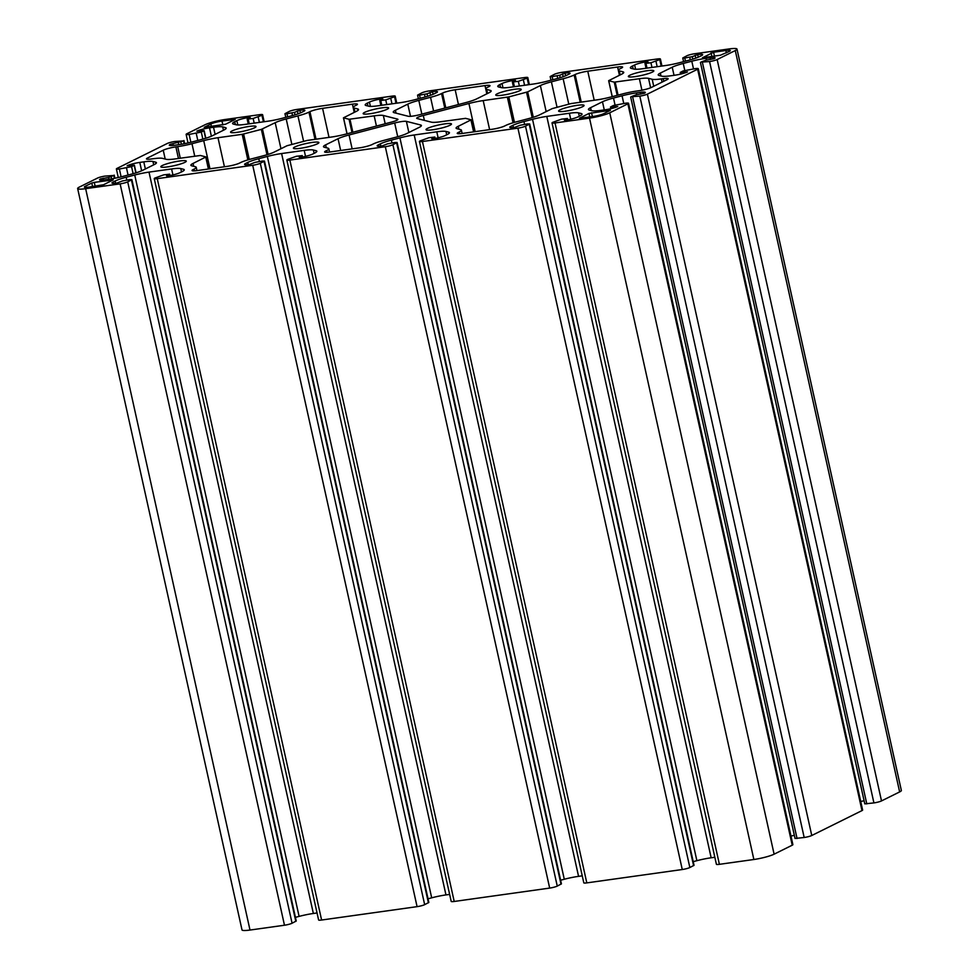 <?xml version="1.0" encoding="UTF-8"?>
<svg xmlns="http://www.w3.org/2000/svg" width="979" height="979" viewBox="0 0 979 979"><rect width="100%" height="100%" fill="white"/><g stroke="black" fill="none" stroke-linecap="round" stroke-linejoin="round"><path stroke-width="1.47" d="M651.402 87.425L667.103 79.642A9.582 1.346 -12.5 0 0 668.167 78.736A9.582 1.346 -12.5 0 0 663.175 78.65L661.351 78.895A19.176 2.68 167.5 0 1 652.185 79.275L648.539 78.344A19.176 2.68 -12.5 0 0 639.373 78.724L614.249 82.15L608.657 80.682L621.604 74.196A19.176 2.68 -12.5 0 0 623.745 72.36A19.176 2.68 -12.5 0 0 622.913 71.81L619.266 70.88A19.176 2.68 167.5 0 1 618.422 70.341A19.176 2.68 167.5 0 1 620.576 68.506L621.53 68.028A9.582 1.346 -12.5 0 0 622.607 67.123A9.582 1.346 -12.5 0 0 617.602 67.025L587.767 71.21A9.582 1.346 -12.5 0 0 575.126 74.526L574.159 75.004A19.176 2.68 167.5 0 1 563.145 78.736L551.397 81.832A19.176 2.68 -12.5 0 0 540.384 85.565L527.657 91.879L508.811 96.909L483.185 100.592A19.176 2.68 -12.5 0 0 468.917 103.493L423.295 115.485A9.582 1.346 -12.5 0 0 416.711 118.263A9.582 1.346 -12.5 0 0 417.127 118.532L431.298 122.142A19.176 2.68 -12.5 0 0 440.464 121.775L465.588 118.349L471.18 119.805L458.233 126.303A19.176 2.68 -12.5 0 0 456.092 128.127A19.176 2.68 -12.5 0 0 456.924 128.677L460.571 129.607A19.176 2.68 167.5 0 1 461.403 130.158A19.176 2.68 167.5 0 1 459.261 131.981L458.307 132.459A9.582 1.346 -12.5 0 0 457.23 133.377A9.582 1.346 -12.5 0 0 462.235 133.462L492.07 129.289A9.582 1.346 -12.5 0 0 504.711 125.961L505.666 125.483A19.176 2.68 167.5 0 1 516.692 121.751L528.427 118.667A19.176 2.68 -12.5 0 0 539.453 114.935L552.18 108.62L571.026 103.578L596.652 99.907A19.176 2.68 -12.5 0 0 610.92 96.994L622.668 93.911A19.176 2.68 167.5 0 1 636.937 91.01L638.761 90.753A9.582 1.346 -12.5 0 0 651.402 87.425M286.982 145.749L307.259 140.425L331.453 137.036A19.176 2.68 -12.5 0 0 345.734 134.135L391.343 122.142A9.582 1.346 -12.5 0 0 397.927 119.365A9.582 1.346 -12.5 0 0 397.511 119.095L383.34 115.473A19.176 2.68 -12.5 0 0 374.174 115.852L349.062 119.279L343.458 117.823L356.405 111.325A19.176 2.68 -12.5 0 0 358.547 109.501A19.176 2.68 -12.5 0 0 357.714 108.95L354.068 108.02A19.176 2.68 167.5 0 1 353.235 107.47A19.176 2.68 167.5 0 1 355.377 105.634L356.344 105.169A9.582 1.346 -12.5 0 0 357.408 104.251A9.582 1.346 -12.5 0 0 352.416 104.166L322.58 108.339A9.582 1.346 -12.5 0 0 309.927 111.667L308.972 112.132A19.176 2.68 167.5 0 1 297.946 115.877L286.211 118.961A19.176 2.68 -12.5 0 0 275.197 122.693L261.356 129.387L242.192 134.331L217.987 137.721A19.176 2.68 -12.5 0 0 203.718 140.633L191.982 143.717A19.176 2.68 167.5 0 1 177.701 146.617L175.877 146.874A9.582 1.346 -12.5 0 0 163.236 150.203L147.548 157.986A9.582 1.346 -12.5 0 0 146.471 158.892A9.582 1.346 -12.5 0 0 151.476 158.977L153.299 158.733A19.176 2.68 167.5 0 1 162.465 158.353L166.112 159.283A19.176 2.68 -12.5 0 0 175.278 158.904L200.389 155.477L205.982 156.946L193.047 163.432A19.176 2.68 -12.5 0 0 190.893 165.267A19.176 2.68 -12.5 0 0 191.737 165.818L195.384 166.748A19.176 2.68 167.5 0 1 196.216 167.287A19.176 2.68 167.5 0 1 194.075 169.122L193.108 169.6A9.582 1.346 -12.5 0 0 192.043 170.505A9.582 1.346 -12.5 0 0 197.036 170.603L226.871 166.418A9.582 1.346 -12.5 0 0 239.525 163.101L240.479 162.624A19.176 2.68 167.5 0 1 251.493 158.879L263.241 155.796A19.176 2.68 -12.5 0 0 274.255 152.063L286.982 145.749M455.174 89.774A9.582 1.346 -12.5 0 0 442.52 93.091L441.566 93.568A19.176 2.68 167.5 0 1 430.552 97.313L418.804 100.396A19.176 2.68 -12.5 0 0 407.79 104.129L395.381 110.284A19.176 2.68 -12.5 0 0 393.24 112.108A19.176 2.68 -12.5 0 0 394.072 112.658L408.243 116.268A9.582 1.346 -12.5 0 0 419.967 114.629L465.576 102.648A19.176 2.68 -12.5 0 0 476.602 98.916L488.998 92.76A19.176 2.68 -12.5 0 0 491.152 90.925A19.176 2.68 -12.5 0 0 490.308 90.386L486.661 89.456A19.176 2.68 167.5 0 1 485.829 88.905A19.176 2.68 167.5 0 1 487.97 87.07L488.937 86.593A9.582 1.346 -12.5 0 0 490.002 85.687A9.582 1.346 -12.5 0 0 485.009 85.601L455.174 89.774L458.441 104.52M372.118 144.537L373.072 144.06A19.176 2.68 167.5 0 1 384.098 140.315L395.834 137.231A19.176 2.68 -12.5 0 0 406.86 133.499L419.257 127.343A19.176 2.68 -12.5 0 0 421.398 125.52A19.176 2.68 -12.5 0 0 420.566 124.969L406.395 121.359A9.582 1.346 -12.5 0 0 394.684 122.999L349.062 134.98A19.176 2.68 -12.5 0 0 338.049 138.712L325.64 144.868A19.176 2.68 -12.5 0 0 323.498 146.703A19.176 2.68 -12.5 0 0 324.33 147.242L327.977 148.172A19.176 2.68 167.5 0 1 328.809 148.722A19.176 2.68 167.5 0 1 326.668 150.558L325.701 151.035A9.582 1.346 -12.5 0 0 324.636 151.941A9.582 1.346 -12.5 0 0 329.642 152.026L359.464 147.853A9.582 1.346 -12.5 0 0 372.118 144.537M225.623 124.211L235.254 119.365L221.988 121.053A8.432 1.175 -12.5 0 0 210.864 123.978L204.195 127.368L225.623 124.211M91.781 183.036L85.332 186.243A8.432 1.175 -12.5 0 0 84.378 187.05A8.432 1.175 -12.5 0 0 88.783 187.124L103.578 184.737L113.209 179.891L94.302 182.375L91.781 183.036L92.564 186.585M713.593 52.23L702.432 57.761L720.336 55.252L729.318 51.385A8.432 1.175 -12.5 0 0 730.261 50.578A8.432 1.175 -12.5 0 0 725.855 50.504L713.593 52.23L714.45 56.072M592.65 116.562A8.432 1.175 -12.5 0 0 603.774 113.65L610.443 110.26L589.015 113.417L579.384 118.263L592.65 116.562M589.517 118.129L555.032 122.95A5.752 0.808 167.5 0 1 552.034 122.901A5.752 0.808 167.5 0 1 552.682 122.351L561.481 119.169L567.453 118.483L564.369 120.099L565.152 120.295A9.582 1.346 -12.5 0 0 577.794 116.966L579.911 115.926A19.176 2.68 -12.5 0 0 582.052 114.102A19.176 2.68 -12.5 0 0 581.22 113.552L578.552 112.866A19.176 2.68 -12.5 0 0 569.386 113.246L546.796 116.415A19.176 2.68 -12.5 0 0 532.527 119.316L523.961 121.567A19.176 2.68 -12.5 0 0 512.947 125.3L510.842 126.352A9.582 1.346 -12.5 0 0 509.765 127.258A9.582 1.346 -12.5 0 0 514.77 127.343L520.167 125.263L527.669 123.892L529.676 123.929L525.503 126.156A5.752 0.808 167.5 0 1 517.915 128.151L422.438 141.514A5.752 0.808 167.5 0 1 419.44 141.465A5.752 0.808 167.5 0 1 420.089 140.915L428.888 137.733L434.86 137.048L431.776 138.663L432.559 138.859A9.582 1.346 -12.5 0 0 445.2 135.543L447.305 134.49A19.176 2.68 -12.5 0 0 449.447 132.667A19.176 2.68 -12.5 0 0 448.615 132.116L445.959 131.443A19.176 2.68 -12.5 0 0 436.793 131.81L414.203 134.98A19.176 2.68 -12.5 0 0 399.921 137.88L391.367 140.132A19.176 2.68 -12.5 0 0 380.341 143.864L378.237 144.916A9.582 1.346 -12.5 0 0 377.172 145.834A9.582 1.346 -12.5 0 0 382.165 145.92L387.574 143.827L395.075 142.469L397.082 142.493L392.897 144.721A5.752 0.808 167.5 0 1 385.31 146.715L289.845 160.079A5.752 0.808 167.5 0 1 286.847 160.03A5.752 0.808 167.5 0 1 287.483 159.479L296.294 156.297L302.266 155.612L299.17 157.227L299.966 157.423A9.582 1.346 -12.5 0 0 312.607 154.107L314.712 153.054A19.176 2.68 -12.5 0 0 316.853 151.231A19.176 2.68 -12.5 0 0 316.021 150.68L313.366 150.007A19.176 2.68 -12.5 0 0 304.2 150.374L281.609 153.544A19.176 2.68 -12.5 0 0 267.328 156.456L258.774 158.696A19.176 2.68 -12.5 0 0 247.748 162.441L245.643 163.481A9.582 1.346 -12.5 0 0 244.579 164.399A9.582 1.346 -12.5 0 0 249.572 164.484L254.981 162.392L262.482 161.033L264.477 161.07L260.304 163.285A5.752 0.808 167.5 0 1 252.717 165.28L157.252 178.655A5.752 0.808 167.5 0 1 154.241 178.594A5.752 0.808 167.5 0 1 154.89 178.056L163.701 174.862L169.673 174.189L166.577 175.792L167.36 175.987A9.582 1.346 -12.5 0 0 180.014 172.671L182.118 171.631A19.176 2.68 -12.5 0 0 184.26 169.795A19.176 2.68 -12.5 0 0 183.428 169.245L180.772 168.572A19.176 2.68 -12.5 0 0 171.594 168.951L149.004 172.108A19.176 2.68 -12.5 0 0 134.735 175.021L126.169 177.26A19.176 2.68 -12.5 0 0 115.155 181.005L113.05 182.045A9.582 1.346 -12.5 0 0 111.973 182.963A9.582 1.346 -12.5 0 0 116.978 183.049L122.387 180.956L129.889 179.598L131.884 179.634L127.711 181.861A5.752 0.808 167.5 0 1 120.123 183.844L85.65 188.678A15.334 2.142 167.5 0 1 77.647 188.543A15.334 2.142 167.5 0 1 79.36 187.075L97.496 178.08A5.752 0.808 167.5 0 1 105.083 176.085L113.784 175.486L108.632 177.456L100.641 178.888A9.582 1.346 -12.5 0 0 99.564 179.793A9.582 1.346 -12.5 0 0 104.569 179.879L108.571 179.328A19.176 2.68 -12.5 0 0 122.84 176.416L131.406 174.164A19.176 2.68 -12.5 0 0 142.42 170.432L154.303 164.533A19.176 2.68 -12.5 0 0 156.444 162.71A19.176 2.68 -12.5 0 0 155.612 162.159L152.957 161.486A19.176 2.68 -12.5 0 0 143.791 161.853L139.789 162.416A9.582 1.346 -12.5 0 0 127.135 165.745L134.392 165.194L131.565 166.675L119.377 169A5.752 0.808 167.5 0 1 116.379 168.951A5.752 0.808 167.5 0 1 117.015 168.4L167.238 143.497A5.752 0.808 167.5 0 1 174.825 141.502L183.526 140.903L170.383 144.292A9.582 1.346 -12.5 0 0 169.306 145.21A9.582 1.346 -12.5 0 0 174.311 145.296L178.313 144.733A19.176 2.68 -12.5 0 0 192.582 141.833L201.148 139.581A19.176 2.68 -12.5 0 0 212.162 135.848L224.044 129.95A19.176 2.68 -12.5 0 0 226.186 128.127A19.176 2.68 -12.5 0 0 225.354 127.576L222.698 126.891A19.176 2.68 -12.5 0 0 213.532 127.27L209.53 127.833A9.582 1.346 -12.5 0 0 196.877 131.149L204.134 130.611L201.307 132.079L189.118 134.417A5.752 0.808 167.5 0 1 186.12 134.356A5.752 0.808 167.5 0 1 186.769 133.805L204.892 124.822A15.334 2.142 167.5 0 1 225.133 119.499L259.606 114.678A5.752 0.808 167.5 0 1 262.605 114.727A5.752 0.808 167.5 0 1 261.968 115.277L253.157 118.459L247.185 119.144L250.269 117.529L249.486 117.333A9.582 1.346 -12.5 0 0 236.845 120.65L234.74 121.702A19.176 2.68 -12.5 0 0 232.598 123.525A19.176 2.68 -12.5 0 0 233.43 124.076L236.086 124.749A19.176 2.68 -12.5 0 0 245.252 124.382L267.842 121.212A19.176 2.68 -12.5 0 0 282.123 118.312L290.677 116.06A19.176 2.68 -12.5 0 0 301.703 112.328L303.808 111.276A9.582 1.346 -12.5 0 0 304.873 110.37A9.582 1.346 -12.5 0 0 299.88 110.272L294.471 112.365L286.969 113.735L284.962 113.699L289.148 111.471A5.752 0.808 167.5 0 1 296.735 109.477L392.2 96.113A5.752 0.808 167.5 0 1 395.198 96.162A5.752 0.808 167.5 0 1 394.561 96.713L385.75 99.895L379.779 100.58L382.875 98.965L382.079 98.769A9.582 1.346 -12.5 0 0 369.438 102.085L367.333 103.138A19.176 2.68 -12.5 0 0 365.191 104.961A19.176 2.68 -12.5 0 0 366.024 105.512L368.679 106.185A19.176 2.68 -12.5 0 0 377.845 105.818L400.435 102.648A19.176 2.68 -12.5 0 0 414.717 99.748L423.271 97.496A19.176 2.68 -12.5 0 0 434.297 93.751L436.401 92.711A9.582 1.346 -12.5 0 0 437.466 91.793A9.582 1.346 -12.5 0 0 432.473 91.708L427.064 93.8L419.563 95.159L417.568 95.134L421.741 92.907A5.752 0.808 167.5 0 1 429.328 90.912L524.793 77.537A5.752 0.808 167.5 0 1 527.803 77.598A5.752 0.808 167.5 0 1 527.155 78.149L518.344 81.33L512.372 82.016L515.468 80.4L514.685 80.205A9.582 1.346 -12.5 0 0 502.031 83.521L499.926 84.561A19.176 2.68 -12.5 0 0 497.785 86.397A19.176 2.68 -12.5 0 0 498.617 86.947L501.285 87.62A19.176 2.68 -12.5 0 0 510.451 87.241L533.041 84.084A19.176 2.68 -12.5 0 0 547.31 81.171L555.876 78.932A19.176 2.68 -12.5 0 0 566.89 75.187L568.995 74.147A9.582 1.346 -12.5 0 0 570.072 73.229A9.582 1.346 -12.5 0 0 565.067 73.144L559.658 75.236L552.156 76.595L550.161 76.558L554.334 74.343A5.752 0.808 167.5 0 1 561.922 72.348L657.399 58.973A5.752 0.808 167.5 0 1 660.397 59.034A5.752 0.808 167.5 0 1 659.748 59.572L650.949 62.766L644.977 63.439L648.061 61.836L647.278 61.628A9.582 1.346 -12.5 0 0 634.637 64.957L632.52 65.997A19.176 2.68 -12.5 0 0 630.378 67.832A19.176 2.68 -12.5 0 0 631.21 68.383L633.878 69.056A19.176 2.68 -12.5 0 0 643.044 68.677L665.634 65.52A19.176 2.68 -12.5 0 0 679.903 62.607L688.47 60.355A19.176 2.68 -12.5 0 0 699.483 56.623L701.588 55.583A9.582 1.346 -12.5 0 0 702.665 54.665A9.582 1.346 -12.5 0 0 697.66 54.579L692.263 56.672L684.762 58.03L682.755 57.994L686.928 55.766A5.752 0.808 167.5 0 1 694.527 53.772L729 48.95A15.334 2.142 167.5 0 1 736.991 49.085A15.334 2.142 167.5 0 1 735.278 50.553L717.154 59.548A5.752 0.808 167.5 0 1 709.567 61.542L700.866 62.13L706.006 60.172L714.009 58.74A9.582 1.346 -12.5 0 0 715.074 57.834A9.582 1.346 -12.5 0 0 710.081 57.737L706.079 58.299A19.176 2.68 -12.5 0 0 691.798 61.212L683.244 63.464A19.176 2.68 -12.5 0 0 672.218 67.196L660.336 73.095A19.176 2.68 -12.5 0 0 658.194 74.918A19.176 2.68 -12.5 0 0 659.026 75.469L661.694 76.142A19.176 2.68 -12.5 0 0 670.86 75.775L674.861 75.212A9.582 1.346 -12.5 0 0 687.503 71.883L680.246 72.434L683.073 70.953L695.261 68.628A5.752 0.808 167.5 0 1 698.26 68.677A5.752 0.808 167.5 0 1 697.623 69.228L647.4 94.131A5.752 0.808 167.5 0 1 639.813 96.126L631.125 96.725L636.264 94.767L644.268 93.335A9.582 1.346 -12.5 0 0 645.332 92.418A9.582 1.346 -12.5 0 0 640.339 92.332L636.338 92.895A19.176 2.68 -12.5 0 0 622.057 95.795L613.503 98.047A19.176 2.68 -12.5 0 0 602.477 101.779L590.594 107.678A19.176 2.68 -12.5 0 0 588.452 109.501A19.176 2.68 -12.5 0 0 589.285 110.052L591.94 110.737A19.176 2.68 -12.5 0 0 601.106 110.358L605.12 109.795A9.582 1.346 -12.5 0 0 617.761 106.478L610.504 107.017L613.331 105.536L625.52 103.211A5.752 0.808 167.5 0 1 628.518 103.272A5.752 0.808 167.5 0 1 627.882 103.811L609.746 112.805A15.334 2.142 167.5 0 1 589.517 118.129L753.867 859.501L719.394 864.322A5.752 0.808 167.5 0 1 716.395 864.273L552.034 122.901M714.841 857.274L711.158 857.788A19.176 2.68 -12.5 0 0 696.877 860.688L693.218 861.655M529.676 123.929L694.038 865.301L689.852 867.529A5.752 0.808 167.5 0 1 682.265 869.523L586.8 882.887A5.752 0.808 167.5 0 1 583.802 882.838L419.44 141.465M582.248 875.838L578.565 876.352A19.176 2.68 -12.5 0 0 564.283 879.252L560.624 880.219M397.082 142.493L561.432 883.866L557.259 886.093A5.752 0.808 167.5 0 1 549.672 888.088L454.207 901.463A5.752 0.808 167.5 0 1 451.197 901.402L286.847 160.03M449.655 894.402L445.959 894.916A19.176 2.68 -12.5 0 0 431.69 897.829L428.031 898.783M264.477 161.07L428.839 902.442L424.666 904.657A5.752 0.808 167.5 0 1 417.078 906.652L321.601 920.027A5.752 0.808 167.5 0 1 318.603 919.966L154.241 178.594M317.049 912.966L313.366 913.48A19.176 2.68 -12.5 0 0 299.097 916.393L295.438 917.347M131.884 179.634L296.245 921.006L292.072 923.234A5.752 0.808 167.5 0 1 284.473 925.228L250 930.05A15.334 2.142 167.5 0 1 242.009 929.915L77.647 188.543M232.023 130.953A13.033 1.823 -12.5 0 0 230.567 132.189A13.033 1.823 -12.5 0 0 243.698 131.149A13.033 1.823 -12.5 0 0 256.021 126.548A13.033 1.823 -12.5 0 0 246.157 126.927A13.033 1.823 -12.5 0 0 232.023 130.953M364.629 112.377A13.033 1.823 -12.5 0 0 363.16 113.625A13.033 1.823 -12.5 0 0 376.291 112.585A13.033 1.823 -12.5 0 0 388.626 107.984A13.033 1.823 -12.5 0 0 378.751 108.363A13.033 1.823 -12.5 0 0 364.629 112.377M497.222 93.813A13.033 1.823 -12.5 0 0 495.766 95.061A13.033 1.823 -12.5 0 0 508.884 94.021A13.033 1.823 -12.5 0 0 521.22 89.419A13.033 1.823 -12.5 0 0 511.356 89.799A13.033 1.823 -12.5 0 0 497.222 93.813M629.815 75.248A13.033 1.823 -12.5 0 0 628.359 76.497A13.033 1.823 -12.5 0 0 641.478 75.456A13.033 1.823 -12.5 0 0 653.813 70.843A13.033 1.823 -12.5 0 0 643.949 71.234A13.033 1.823 -12.5 0 0 629.815 75.248M560.074 109.832A13.033 1.823 -12.5 0 0 558.617 111.08A13.033 1.823 -12.5 0 0 571.736 110.04A13.033 1.823 -12.5 0 0 584.071 105.438A13.033 1.823 -12.5 0 0 574.208 105.818A13.033 1.823 -12.5 0 0 560.074 109.832M427.48 128.396A13.033 1.823 -12.5 0 0 426.024 129.644A13.033 1.823 -12.5 0 0 439.143 128.604A13.033 1.823 -12.5 0 0 451.478 124.003A13.033 1.823 -12.5 0 0 441.615 124.382A13.033 1.823 -12.5 0 0 427.48 128.396M294.875 146.972A13.033 1.823 -12.5 0 0 293.419 148.208A13.033 1.823 -12.5 0 0 306.549 147.168A13.033 1.823 -12.5 0 0 318.885 142.567A13.033 1.823 -12.5 0 0 309.009 142.946A13.033 1.823 -12.5 0 0 294.875 146.972M162.281 165.537A13.033 1.823 -12.5 0 0 160.825 166.773A13.033 1.823 -12.5 0 0 173.944 165.732A13.033 1.823 -12.5 0 0 186.279 161.131A13.033 1.823 -12.5 0 0 176.416 161.511A13.033 1.823 -12.5 0 0 162.281 165.537M736.991 49.085L901.353 790.457A15.334 2.142 167.5 0 1 899.64 791.925L881.504 800.92A5.752 0.808 167.5 0 1 873.917 802.915L864.787 803.869L700.438 62.497M864.102 800.761A19.176 2.68 -12.5 0 0 860.725 801.471M698.26 68.677L862.621 810.049A5.752 0.808 167.5 0 1 861.985 810.6L811.762 835.503A5.752 0.808 167.5 0 1 804.175 837.498L795.046 838.465L630.696 97.092M794.361 835.344A19.176 2.68 -12.5 0 0 790.983 836.066M628.518 103.272L792.88 844.644A5.752 0.808 167.5 0 1 792.231 845.195L774.108 854.177A15.334 2.142 167.5 0 1 753.867 859.501M663.762 81.306L663.175 78.65M662.061 82.138L661.351 78.895M653.727 86.274L652.185 79.275M650.631 87.78L648.539 78.344M641.918 90.215L639.373 78.724M618.055 95.122L615.167 82.114M617.174 95.355L614.249 82.15M612.267 96.64L608.742 80.743M623.219 73.217L622.913 71.81M620.148 74.906L619.266 70.88M619.426 75.273L617.602 67.025M594.204 100.25L587.767 71.21M581.232 102.061L575.126 74.526M580.192 102.208L574.159 75.004M568.787 104.178L563.145 78.736M557.039 107.262L551.397 81.832M546.16 111.606L540.384 85.565M533.286 117.272L527.657 91.879M532.172 117.615L526.555 92.246M514.452 122.363L508.811 96.909M513.057 122.767L507.379 97.202M489.622 129.632L483.185 100.592M475.158 131.651L468.917 103.493M424.384 120.38L423.295 115.485M397.67 119.793L397.511 119.095M385.175 123.77L383.34 115.473M376.438 126.058L374.174 115.852M352.856 132.263L349.968 119.242M351.987 132.483L349.062 119.279M347.068 133.78L343.543 117.872M358.02 110.346L357.714 108.95M354.961 112.047L354.068 108.02M354.239 112.401L352.416 104.166M329.017 137.378L322.58 108.339M316.033 139.202L309.927 111.667M315.005 139.336L308.972 112.132M303.588 141.306L297.946 115.877M291.852 144.39L286.211 118.961M280.961 148.735L275.197 122.693M268.087 154.413L262.458 129.008M266.986 154.743L261.356 129.387M249.266 159.491L243.624 134.037M247.858 159.907L242.192 134.331M445.8 107.849L442.52 93.091M444.784 108.106L441.566 93.568M433.599 111.043L430.552 97.313M421.851 114.139L418.804 100.396M410.495 116.33L407.79 104.129M396.018 113.16L395.381 110.284M420.884 126.364L420.566 124.969M408.867 132.495L406.395 121.359M397.719 136.717L394.684 122.999M352.146 148.881L349.062 134.98M222.845 124.908L221.988 121.053M211.427 126.511L210.864 123.978M85.577 187.381L85.332 186.243M711.855 56.439L711.06 52.89M592.393 116.599L591.549 112.756M555.032 122.95L719.394 864.322M567.245 118.667L567.514 119.903M581.22 113.552L581.526 114.947M578.552 112.866L579.299 116.232M569.386 113.246L570.72 119.23M546.796 116.415L711.158 857.788M532.527 119.316L696.877 860.688M523.961 121.567L524.573 124.333M512.947 125.3L513.437 127.515M510.842 126.352L511.124 127.637M529.247 124.296L693.609 865.669M525.503 126.156L689.852 867.529M517.915 128.151L682.265 869.523M422.438 141.514L586.8 882.887M434.652 137.231L434.921 138.467M448.615 132.116L448.933 133.511M445.959 131.443L446.705 134.796M436.793 131.81L438.115 137.794M414.203 134.98L578.565 876.352M399.921 137.88L564.283 879.252M391.367 140.132L391.979 142.897M380.341 143.864L380.843 146.079M378.237 144.916L378.53 146.201M396.654 142.861L561.004 884.233M392.897 144.721L557.259 886.093M385.31 146.715L549.672 888.088M289.845 160.079L454.207 901.463M302.046 155.796L302.327 157.044M316.021 150.68L316.327 152.075M313.366 150.007L314.112 153.36M304.2 150.374L305.521 156.371M281.609 153.544L445.959 894.916M267.328 156.456L431.69 897.829M258.774 158.696L259.386 161.462M247.748 162.441L248.238 164.643M245.643 163.481L245.937 164.766M264.049 161.425L428.41 902.809M260.304 163.285L424.666 904.657M252.717 165.28L417.078 906.652M157.252 178.655L321.601 920.027M169.453 174.372L169.734 175.608M183.428 169.245L183.734 170.652M180.772 168.572L181.507 171.925M171.594 168.951L172.928 174.935M149.004 172.108L313.366 913.48M134.735 175.021L299.097 916.393M126.169 177.26L126.793 180.026M115.155 181.005L115.644 183.208M113.05 182.045L113.331 183.342M131.455 180.001L295.817 921.374M127.711 181.861L292.072 923.234M120.123 183.844L284.473 925.228M85.65 188.678L250 930.05M113.784 175.486L114.408 178.337M111.165 176.783L111.618 178.851M108.632 177.456L109.036 179.255M103.162 178.215L103.566 180.014M100.641 178.888L100.923 180.173M155.612 162.159L155.918 163.554M152.957 161.486L153.703 164.839M143.791 161.853L145.369 168.975M139.789 162.416L141.637 170.799M134.184 165.378L135.848 172.904M131.565 166.675L133.12 173.699M126.499 167.996L128.065 175.045M119.377 169L121.115 176.856M183.526 140.903L184.15 143.754M180.907 142.2L181.36 144.256M178.374 142.861L178.778 144.672M172.904 143.632L173.307 145.43M170.383 144.292L170.664 145.59M225.354 127.576L225.659 128.971M222.698 126.891L223.445 130.256M213.532 127.27L215.111 134.38M209.53 127.833L211.378 136.216M203.926 130.782L205.59 138.32M201.307 132.079L202.861 139.116M196.253 133.413L197.807 140.462M189.118 134.417L190.856 142.273M458.588 133.756L458.307 132.459M459.653 133.731L459.261 131.981M458.87 129.179L458.233 126.303M473.603 131.871L470.96 119.989M473.775 131.847L471.132 119.891M217.987 137.721L224.424 166.76M193.401 170.884L193.108 169.6M194.454 170.86L194.075 169.122M193.683 166.308L193.047 163.432M208.405 169L205.774 157.117M208.588 168.975L205.933 157.019M147.829 159.271L147.548 157.986M165.194 159.051L163.236 150.203M178.447 158.463L175.877 146.874M180.271 158.206L177.701 146.617M194.735 156.175L191.982 143.717M209.959 168.792L203.718 140.633M486.832 93.837L485.009 85.601M487.554 93.47L486.661 89.456M490.626 91.781L490.308 90.386M338.049 138.712L340.655 150.485M325.995 152.32L325.701 151.035M327.047 152.296L326.668 150.558M326.276 147.743L325.64 144.868M95.159 186.23L94.302 182.375M726.381 52.842L725.855 50.504M589.015 113.417L589.799 116.966M261.968 115.277L263.412 121.837M258.211 117.137L259.386 122.399M253.157 118.459L254.185 123.134M248.189 119.157L249.217 123.819M236.845 120.65L237.799 124.957M234.74 121.702L235.376 124.578M299.88 110.272L300.455 112.891M297.347 110.945L297.995 113.845M294.471 112.365L295.009 114.824M291.938 113.038L292.501 115.571M286.969 113.735L287.655 116.856M394.561 96.713L396.018 103.272M390.805 98.573L391.979 103.835M385.75 99.895L386.791 104.557M380.782 100.592L381.81 105.255M369.438 102.085L370.392 106.381M367.333 103.138L367.969 106.001M432.473 91.708L433.048 94.327M429.94 92.381L430.589 95.281M427.064 93.8L427.615 96.26M424.531 94.461L425.094 96.994M419.563 95.159L420.26 98.292M527.155 78.149L528.611 84.708M523.41 79.997L524.573 85.271M518.344 81.33L519.384 85.993M513.375 82.028L514.416 86.69M502.031 83.521L502.986 87.816M499.926 84.561L500.563 87.437M565.067 73.144L565.642 75.762M562.533 73.804L563.182 76.717M559.658 75.236L560.208 77.696M557.137 75.897L557.7 78.43M552.156 76.595L552.854 79.715M659.748 59.572L661.204 66.131M656.003 61.432L657.166 66.707M650.949 62.766L651.977 67.429M645.969 63.464L647.009 68.126M634.637 64.957L635.579 69.252M632.52 65.997L633.168 68.873M697.66 54.579L698.247 57.198M695.139 55.24L695.775 58.14M692.263 56.672L692.802 59.132M689.73 57.333L690.293 59.866M684.762 58.03L685.447 61.151M735.278 50.553L899.64 791.925M717.154 59.548L881.504 800.92M709.567 61.542L873.917 802.915M702.432 62.534L866.794 803.906M710.081 57.737L710.473 59.548M706.079 58.299L706.471 60.111M691.798 61.212L693.499 68.873M683.244 63.464L684.762 70.353M672.218 67.196L674.029 75.322M660.336 73.095L660.972 75.958M681.249 72.458L681.568 73.866M697.623 69.228L861.985 810.6M647.4 94.131L811.762 835.503M639.813 96.126L804.175 837.498M632.691 97.129L797.053 838.501M640.339 92.332L640.731 94.131M636.338 92.895L636.729 94.694M622.057 95.795L623.758 103.468M613.503 98.047L615.02 104.937M602.477 101.779L604.276 109.917M590.594 107.678L591.23 110.554M611.508 107.041L611.814 108.449M627.882 103.811L792.231 845.195M609.746 112.805L774.108 854.177M612.193 96.664L608.657 80.682M619.511 75.224L618.422 70.341M347.007 133.793L343.458 117.823M354.325 112.365L353.235 107.47M567.759 119.866L567.453 118.483M435.166 138.431L434.86 137.048M302.572 156.995L302.266 155.612M169.979 175.559L169.673 174.189M114.898 178.239L114.213 175.131M136.081 172.83L134.392 165.194M118.275 177.529L116.379 168.951M184.639 143.656L183.954 140.535M205.823 138.235L204.134 130.611M188.017 142.934L186.12 134.356M462.137 133.474L461.403 130.158M473.848 131.835L471.18 119.805M196.95 170.615L196.216 167.287M208.649 168.975L205.982 156.946M486.918 93.788L485.829 88.905M329.544 152.039L328.809 148.722M264.159 121.726L262.605 114.727M248.25 123.966L247.185 119.144M285.782 117.345L284.962 113.699M396.752 103.162L395.198 96.162M380.843 105.389L379.779 100.58M418.376 98.781L417.568 95.134M529.345 84.598L527.803 77.598M513.449 86.825L512.372 82.016M550.969 80.217L550.161 76.558M661.951 66.034L660.397 59.034M646.042 68.261L644.977 63.439M683.562 61.653L682.755 57.994M680.613 74.098L680.246 72.434M610.872 108.693L610.504 107.017"/></g></svg>
